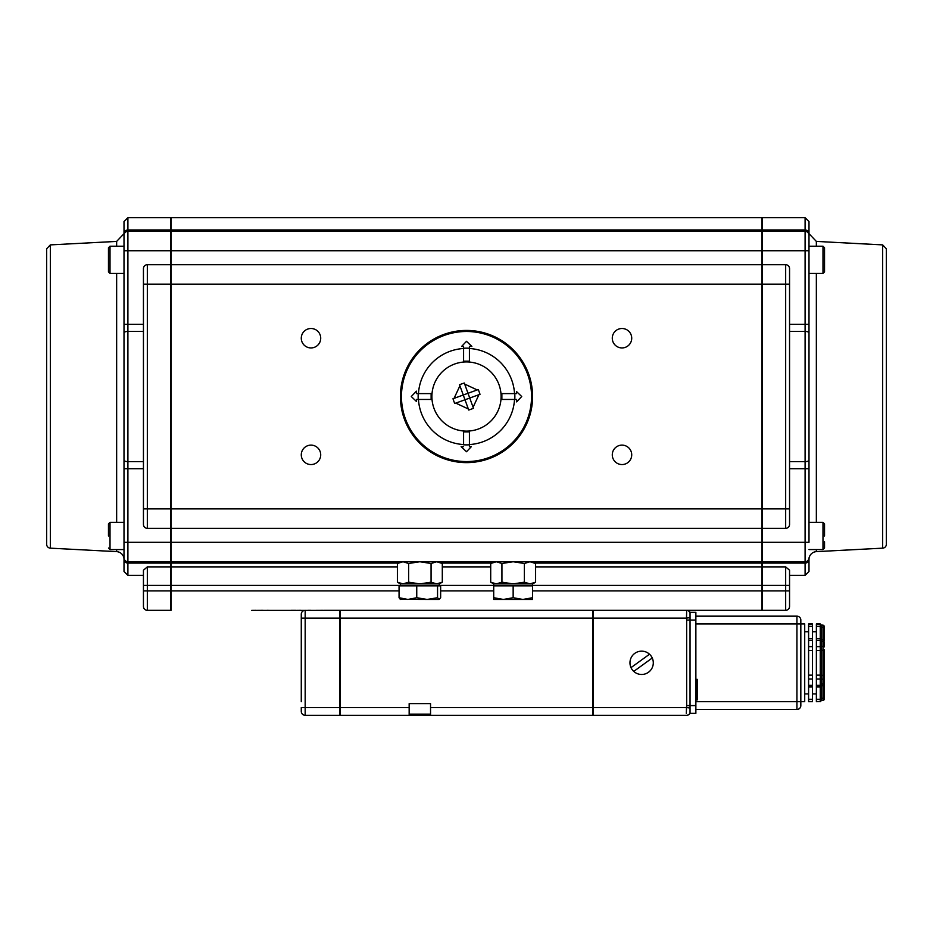 <?xml version="1.0" encoding="UTF-8"?>
<svg xmlns="http://www.w3.org/2000/svg" width="933" height="933" viewBox="0 0 933 933"><rect width="100%" height="100%" fill="white"/><g stroke="black" fill="none" stroke-linecap="round" stroke-linejoin="round"><path stroke-width="1.4" d="M304.625 610.38A3.884 3.884 0 0 0 301.277 614.229L301.277 618.112L339.764 618.112L339.764 610.334L323.588 610.334L444.901 610.334M314.689 610.38L322.748 610.334M307.913 610.334L310.794 610.334M283.714 610.38L288.157 610.38M269.812 610.38L267.001 610.334M263.071 610.38L256.108 610.38L263.071 610.334M256.108 610.38L251.677 610.38L256.108 610.334M251.677 610.38L761.946 610.334L761.946 590.904L532.591 590.904M300.764 610.38L295.749 610.38L300.764 610.334M690.035 617.599L686.501 618.112L686.665 620.06L695.866 620.06L695.866 713.36L690.035 713.36A3.884 3.884 0 0 1 686.665 715.296A3.884 3.884 0 0 0 690.035 713.36L690.035 612.678A3.884 3.849 -90 0 0 686.501 610.334L394.799 610.334M295.749 610.334L291.283 610.334M538.201 610.334L488.099 610.334M532.591 396.525A66.091 66.091 0 0 0 466.5 330.434A66.091 66.091 0 0 0 400.409 396.525A66.091 66.091 0 0 0 466.5 462.616A66.091 66.091 0 0 0 532.591 396.525M416.398 399.441L416.398 401.412L416.398 399.441L418.229 399.441A48.353 48.353 0 0 1 418.229 393.609L416.398 393.609L416.398 391.16L416.398 393.609M418.462 393.609A48.131 48.131 0 0 1 463.584 348.487M463.584 346.423L461.613 346.423L463.584 346.423L463.584 361.153L469.416 361.153L469.416 346.423L471.865 346.423L469.416 346.423M469.416 348.487A48.131 48.131 0 0 1 514.538 393.609M516.602 393.609L516.602 391.638L516.602 393.609L501.872 393.609L501.872 399.441L516.602 399.441L516.602 401.89L516.602 399.441M514.538 399.441A48.131 48.131 0 0 1 469.416 444.563M469.416 446.627L471.387 446.627L469.416 446.627L469.416 444.796A48.353 48.353 0 0 1 463.584 444.796L463.584 444.563A48.131 48.131 0 0 1 418.462 399.441M461.135 446.627L463.584 446.627L461.135 446.627L466.5 451.747L471.387 446.627M116.648 549.572L116.648 551.636A7.779 7.779 0 0 1 124.007 559.403M124.007 526.247L124.007 273.439L110.012 273.439L110.012 246.219L108.461 247.781L108.461 271.876L108.461 247.781M110.012 246.219L124.007 246.219L124.007 233.647L116.648 241.414L116.648 246.219M50.335 244.889L46.65 248.773L46.65 544.277A3.884 3.884 0 0 0 50.335 548.161L50.335 244.889L116.648 241.414M124.007 542.306L124.007 571.462L127.903 575.346L127.903 561.748L170.657 561.748L170.657 264.715L147.332 264.715A3.884 3.884 0 0 0 143.449 268.599L143.449 524.451A3.884 3.884 0 0 0 147.332 528.335A3.884 3.884 0 0 1 143.449 524.451A3.884 3.884 0 0 0 147.332 528.335L170.657 528.335L147.332 528.335L147.332 508.893L143.449 508.893L143.449 461.625L127.903 461.625L127.903 217.704L124.007 221.588L124.007 542.306L127.903 542.306L127.903 461.625A3.884 1.411 -0 0 1 124.007 460.214M170.657 264.715L170.657 229.973L127.903 229.973A3.884 3.615 -0 0 0 124.007 233.588L124.007 221.588M127.903 575.346L143.449 575.346L143.449 606.45L143.449 570.215L147.332 566.891L147.332 585.411L170.657 585.411L170.657 561.748L127.903 561.748L143.449 561.748L127.903 561.748L127.903 542.306L170.657 542.306M170.657 610.334L147.332 610.334A3.884 3.884 0 0 1 143.449 606.45A3.884 3.884 0 0 0 147.332 610.334L170.657 610.334L170.657 585.411M143.449 268.599A3.884 3.884 0 0 1 147.332 264.715L147.332 284.157L143.449 284.157L143.449 268.599M124.007 557.852A3.884 3.884 0 0 0 127.903 561.748M124.007 235.198A3.884 3.884 0 0 1 127.903 231.302A3.884 3.884 0 0 0 124.007 235.198A3.884 3.884 0 0 1 127.903 231.302L170.657 231.302M127.903 229.973L170.657 229.973L170.657 217.704L127.903 217.704M124.007 324.346L143.449 324.346L143.449 461.625M171.054 231.302L171.054 250.744L761.946 250.744L761.946 231.302L171.054 231.302L171.054 217.704L761.946 217.704L761.946 229.973L171.054 229.973M761.946 250.744L761.946 264.715L171.054 264.715L171.054 284.157L761.946 284.157L761.946 264.715M761.946 284.157L761.946 508.893L171.054 508.893L171.054 528.335L761.946 528.335L761.946 508.893M761.946 528.335L761.946 542.306L171.054 542.306L171.054 563.077L398.099 563.077M534.901 563.077L761.946 563.077L761.946 542.306M761.946 563.077L761.946 566.891L535.6 566.891M532.591 585.411L761.946 585.411L761.946 566.891M761.946 585.411L761.946 590.904M761.946 231.302L761.946 229.973M399.056 590.904L171.054 590.904L171.054 610.334M171.054 590.904L171.054 585.411L400.409 585.411M397.4 566.891L171.054 566.891L171.054 585.411M171.054 566.891L171.054 563.077M171.054 542.306L171.054 528.335M171.054 508.893L171.054 284.157M171.054 264.715L171.054 250.744M171.054 561.748L761.946 561.748M311.004 445.123A9.715 9.715 0 0 1 319.413 459.701A9.715 9.715 0 0 1 302.584 459.701A9.715 9.715 0 0 1 311.004 445.123M621.996 445.123A9.715 9.715 0 0 1 630.416 459.701A9.715 9.715 0 0 1 613.587 459.701A9.715 9.715 0 0 1 621.996 445.123M311.004 328.498A9.715 9.715 0 0 1 319.413 343.076A9.715 9.715 0 0 1 302.584 343.076A9.715 9.715 0 0 1 311.004 328.498M621.996 328.498A9.715 9.715 0 0 1 630.416 343.076A9.715 9.715 0 0 1 613.587 343.076A9.715 9.715 0 0 1 621.996 328.498M416.398 391.16L411.278 396.525L416.398 401.412M418.229 399.441L431.128 399.441L431.128 393.609L418.229 393.609M516.602 401.89L521.722 396.525L516.602 391.638M514.771 393.609A48.353 48.353 0 0 1 514.771 399.441M469.416 444.796L469.416 431.897L463.584 431.897L463.584 444.796M471.865 346.423L466.5 341.303L461.613 346.423M463.584 348.254A48.353 48.353 0 0 1 469.416 348.254M762.343 610.334L785.668 610.334A3.884 3.884 0 0 0 789.551 606.45L789.551 570.215L785.668 566.891L762.343 566.891L762.343 585.411L785.668 585.411L785.668 590.904L762.343 590.904L762.343 610.334M789.551 468.704L805.097 468.704L805.097 542.306L762.343 542.306L762.343 561.748L805.097 561.748L805.097 575.346L789.551 575.346L789.551 585.411L785.668 585.411L785.668 566.891M789.551 508.893L762.343 508.893L762.343 528.335L785.668 528.335A3.884 3.884 0 0 0 789.551 524.451L789.551 268.599A3.884 3.884 0 0 0 785.668 264.715L762.343 264.715L762.343 284.157L785.668 284.157L785.668 528.335A3.884 3.884 0 0 0 789.551 524.451M762.343 229.973L762.343 217.704L805.097 217.704L805.097 229.973L762.343 229.973L762.343 231.302L805.097 231.302L762.343 231.302L762.343 250.744L805.097 250.744L805.097 324.346L789.551 324.346M762.343 590.904L762.343 585.411M762.343 566.891L762.343 563.077L805.097 563.077A3.884 3.615 -0 0 0 808.993 559.462L808.993 557.852A3.884 3.884 0 0 1 805.097 561.748L805.097 542.306L808.993 542.306L808.993 221.588L805.097 217.704M762.343 561.748L762.343 563.077M762.343 542.306L762.343 528.335M762.343 508.893L762.343 284.157M762.343 264.715L762.343 250.744M805.097 575.346L808.993 571.462L808.993 559.462M808.993 233.588A3.884 3.615 180 0 0 805.097 229.973L805.097 231.302A3.884 3.884 0 0 1 808.993 235.198A3.884 3.884 0 0 0 805.097 231.302L805.097 250.744L808.993 250.744L808.993 246.219L822.988 246.219L822.988 273.439L824.539 271.876L824.539 247.781L822.988 246.219M808.993 557.852L808.993 559.403A7.779 7.779 0 0 1 816.352 551.636L816.352 549.572M882.665 244.889L882.665 548.161A3.884 3.884 0 0 0 886.35 544.277L886.35 248.773L882.665 244.889L816.352 241.414L808.993 233.647L808.993 250.744M789.551 331.425L805.097 331.425L805.097 461.625A3.884 1.411 180 0 0 808.993 460.214L808.993 324.346L808.993 468.704L805.097 468.704L805.097 461.625L789.551 461.625M419.85 561.748L408.631 563.485L403.021 561.748L397.4 563.485L397.4 582.169L403.021 583.906L400.409 583.906L439.291 583.906L436.679 583.906L442.3 582.169L442.3 563.485L436.679 561.748L431.069 563.485L419.85 561.748L439.291 561.748L442.3 563.485M397.4 563.485L400.409 561.748L403.021 561.748M408.631 582.169L419.85 583.906L403.021 583.906L408.631 582.169L408.631 563.485M431.069 582.169L436.679 583.906L419.85 583.906L431.069 582.169L431.069 563.485M513.15 561.748L501.931 563.485L496.321 561.748L490.7 563.485L490.7 582.169L496.321 583.906L493.709 583.906L513.15 583.906L496.321 583.906L501.931 582.169L513.15 583.906L524.369 582.169L529.979 583.906L535.6 582.169L535.6 563.485L529.979 561.748L524.369 563.485L513.15 561.748L532.591 561.748L535.6 563.485M493.709 597.715L503.435 599.452L493.709 599.452L493.709 585.842L532.591 585.842L532.591 583.906L513.15 583.906L532.591 583.906L535.6 582.169M524.369 582.169L524.369 563.485M501.931 582.169L501.931 563.485M439.105 599.452L440.644 597.715L440.644 585.842L437.554 585.842L437.554 597.715L439.105 599.452L427.151 599.452L437.554 597.715M400.595 599.452L399.056 597.715L407.896 599.452L416.748 597.715L427.151 599.452L400.222 599.348M399.056 597.715L399.056 585.842L416.748 585.842L416.748 597.715M416.748 585.842L437.554 585.842M513.15 597.715L522.865 599.452L503.435 599.452L513.15 597.715L513.15 585.842M532.591 597.715L532.591 599.452L522.865 599.452L532.591 597.715L532.591 585.842M455.782 403.114L468.331 408.969L464.996 399.767L454.721 403.499A42.218 26.625 -110 0 1 452.995 398.741L463.258 395.021L459.911 385.807L454.056 398.356M459.526 384.746L459.911 385.807L459.526 384.746A42.218 26.625 -20 0 1 461.893 383.836A42.218 26.625 -20 0 1 464.284 383.02L468.004 393.283L478.279 389.551A42.218 26.625 70 0 1 480.005 394.309L469.742 398.029L473.474 408.304A42.218 26.625 160 0 1 468.716 410.03L468.331 408.969M454.674 364.01A34.603 34.603 0 0 1 500.566 402.543A34.603 34.603 0 0 1 444.248 423.022A34.603 34.603 0 0 1 454.674 364.01M478.279 389.551L477.218 389.936L464.669 384.081M473.474 408.304L473.089 407.243L478.944 394.694M459.911 385.807L463.258 395.009L468.016 393.283L469.742 398.041L464.984 399.767L463.223 394.916M477.218 389.936L468.109 393.248M473.089 407.243L469.777 398.134M124.007 246.219L124.007 273.439M108.461 535.974L108.461 523.914L108.461 535.974M124.007 549.572L110.012 549.572L110.012 522.363L108.461 523.914M824.539 535.974L824.539 523.914L822.988 522.363L822.988 549.572L824.539 548.021L824.539 541.805M808.993 522.363L822.988 522.363M824.539 259.829L824.539 265.66M824.154 697.756L824.154 684.542L824.154 699.26L824.154 697.756L822.988 698.269L822.988 700.426A1.166 1.166 0 0 0 824.154 699.26L824.154 699.26M824.154 684.589A1.166 1.166 -0 0 1 822.988 685.755L824.154 684.6L824.154 675.982L824.154 684.542M824.154 646.977L824.154 642.231A1.166 0.653 0 0 0 822.988 641.566L822.988 646.464L824.154 646.977M824.154 626.381L824.154 627.886L824.154 626.381A1.166 1.166 -0 0 0 822.988 625.215L822.988 627.361L824.154 627.886L824.154 641.041A1.166 1.166 180 0 0 822.988 639.875L822.988 639.781M824.154 675.982L824.154 649.66A1.166 0.641 0 0 1 822.988 650.301L822.988 675.329A1.166 0.641 0 0 1 824.154 675.982M820.259 623.944L820.259 624.049A1.166 1.166 180 0 0 821.425 625.215L820.259 623.944L816.375 623.944L816.375 626.346L820.259 626.346L820.259 638.673L816.375 638.673L816.375 686.98L820.259 686.968L820.259 699.284L816.375 699.284L816.375 701.698L820.259 701.581A1.166 1.166 180 0 1 821.425 700.426L822.988 700.531L824.154 699.365M816.375 640.295L820.259 640.295L820.259 646.639L816.375 646.639M816.375 650.499L820.259 650.499L820.259 675.142L816.375 675.142M816.375 678.991L820.259 678.991L820.259 685.347L816.375 685.347M816.375 701.523L820.259 701.523L820.259 699.284L816.375 699.284L816.375 686.968L820.259 686.98L820.259 685.347M820.259 678.991L820.259 675.142M820.259 650.499L820.259 646.639M820.259 640.295L820.259 638.673A1.166 1.166 0 0 0 821.425 639.875L821.425 625.215L822.988 625.11L824.154 626.276M820.259 624.049L816.375 624.119M820.259 626.346L820.259 624.119M816.375 626.346L816.375 638.662L820.259 638.662M808.596 626.346L812.491 626.346L812.491 623.944L808.596 623.944L808.596 701.698L812.491 701.698L812.491 699.284L808.596 699.284L812.491 699.284L812.491 685.347L808.596 685.347M812.491 626.346L812.491 638.673L808.596 638.673L812.491 638.662L812.491 646.639L808.596 646.639M808.596 650.499L812.491 650.499L812.491 646.639M812.491 650.499L812.491 675.142L808.596 675.142M808.596 678.991L812.491 678.991L812.491 675.142M812.491 678.991L812.491 685.347M808.596 686.98L812.491 686.968L808.596 686.98M695.866 616.165L796.934 616.165A3.884 3.884 0 0 1 800.829 620.06L800.829 623.944L804.712 623.944L804.712 701.698L800.829 701.698L800.829 623.944L796.934 623.944L796.934 701.698L800.829 701.698L800.829 662.815M695.866 709.465L796.934 709.465A3.884 3.884 0 0 0 800.829 705.581L800.829 701.698M690.035 712.952A3.884 3.849 90 0 1 686.501 715.296L686.665 715.296M690.035 708.042L686.501 707.529L686.315 713.465M690.035 612.678L690.035 612.281A3.884 3.884 0 0 0 686.665 610.334L686.501 618.112L593.236 618.112L593.236 715.296L686.501 715.296M686.665 610.334A3.884 3.884 0 0 1 690.035 612.281L695.866 612.281L695.866 620.06M593.236 618.112L593.236 610.334L686.501 610.334M301.277 711.413A3.884 3.884 0 0 0 305.173 715.296L339.764 715.296L339.764 707.529L301.277 707.529L301.277 711.413M301.277 618.112L301.277 701.698M301.277 682.256L301.277 643.385M339.764 618.112L339.764 707.529M340.16 610.334L340.16 618.112L592.84 618.112L592.84 610.334M592.84 618.112L592.84 707.529L430.545 707.529L430.545 715.296L592.84 715.296L592.84 707.529M340.16 618.112L340.16 715.296L409.155 715.296L409.155 703.634L430.545 703.634L430.545 707.529M430.545 715.296L417.564 715.296M410.322 715.296L429.378 715.296L430.545 714.13L409.155 714.13L410.322 715.296L414.275 715.296L409.155 715.296M652.249 657.998L633.752 671.41A11.662 11.662 0 0 1 631.011 667.631L649.52 654.22A11.662 11.662 0 0 1 648.47 672.261A11.662 11.662 0 0 1 633.752 671.41M649.52 654.22A11.662 11.662 0 0 0 631.011 667.631M808.596 693.919L804.712 693.919M409.155 703.634L430.545 703.634M695.866 699.948L697.208 699.948L697.208 679.341L695.866 679.341M531.542 396.525A65.042 65.042 0 0 1 466.5 461.567A65.042 65.042 0 0 1 401.458 396.525A65.042 65.042 0 0 1 466.5 331.483A65.042 65.042 0 0 1 531.542 396.525M116.648 273.439L116.648 522.363M143.449 585.411L147.332 585.411L147.332 590.904L143.449 590.904M143.449 606.45A3.884 3.884 0 0 0 147.332 610.334L147.332 590.904L170.657 590.904M170.657 508.893L147.332 508.893L147.332 284.157L170.657 284.157M124.007 559.462A3.884 3.615 -0 0 0 127.903 563.077L170.657 563.077M124.007 250.744L170.657 250.744M124.007 332.836A3.884 1.411 -0 0 1 127.903 331.425L143.449 331.425M124.007 468.704L143.449 468.704M170.657 566.891L147.332 566.891M441.601 563.077L491.399 563.077M493.709 590.904L440.644 590.904M439.291 585.411L493.709 585.411M490.7 566.891L442.3 566.891M789.551 268.599A3.884 3.884 0 0 0 785.668 264.715L785.668 284.157L789.551 284.157M808.993 324.346L805.097 324.346L805.097 331.425A3.884 1.411 180 0 1 808.993 332.836M789.551 590.904L785.668 590.904L785.668 610.334M816.352 522.363L816.352 273.439M816.352 246.219L816.352 241.414M820.259 674.687A1.166 0.641 180 0 0 821.425 675.329L822.988 675.329L822.988 698.269L821.425 698.269L821.425 685.848M820.259 626.848L822.988 627.361L822.988 641.566L821.425 641.566L821.425 639.875L820.259 638.708M820.259 645.963L822.988 646.464L822.988 650.301L821.425 650.301L821.425 641.566A1.166 0.653 180 0 1 820.259 640.913M820.259 679.679L824.154 678.664M821.425 685.767L822.988 685.767L821.425 685.755L820.259 686.933A1.166 1.166 -0 0 1 821.425 685.755L821.425 684.064L822.988 684.064A1.166 0.653 0 0 0 824.154 683.411M822.988 700.531L821.425 700.531L821.425 698.269L820.259 698.794M820.259 650.954A1.166 0.641 180 0 1 821.425 650.301L821.425 684.064A1.166 0.653 0 0 0 820.259 684.729M822.988 639.875L821.425 639.875L822.988 639.875L824.154 641.041M812.491 624.119L808.596 624.119M808.596 701.523L812.491 701.523M808.596 640.295L812.491 640.295M695.866 623.944L796.934 623.944L796.934 616.165A3.884 3.884 0 0 1 800.829 620.06M695.866 701.698L796.934 701.698L796.934 709.465M695.866 705.581L686.665 705.581L686.501 707.529L593.236 707.529M686.665 620.06L686.665 705.581M305.173 715.296L305.173 610.334M409.155 707.529L340.16 707.529M50.335 548.161L116.648 551.636M882.665 548.161L816.352 551.636M400.409 585.842L400.409 583.906L397.4 582.169M439.291 585.842L439.291 583.906L442.3 582.169M493.709 561.748L490.7 563.485M493.709 585.842L493.709 583.906L490.7 582.169M110.012 273.439L108.461 271.876M110.012 549.572L108.461 548.021M110.012 522.363L124.007 522.363M822.988 549.572L808.993 549.572M822.988 273.439L808.993 273.439M821.425 700.531L820.259 701.698M821.425 625.11L822.988 625.11M812.491 693.919L816.375 693.919M812.491 631.723L816.375 631.723M804.712 631.723L808.596 631.723"/></g></svg>
